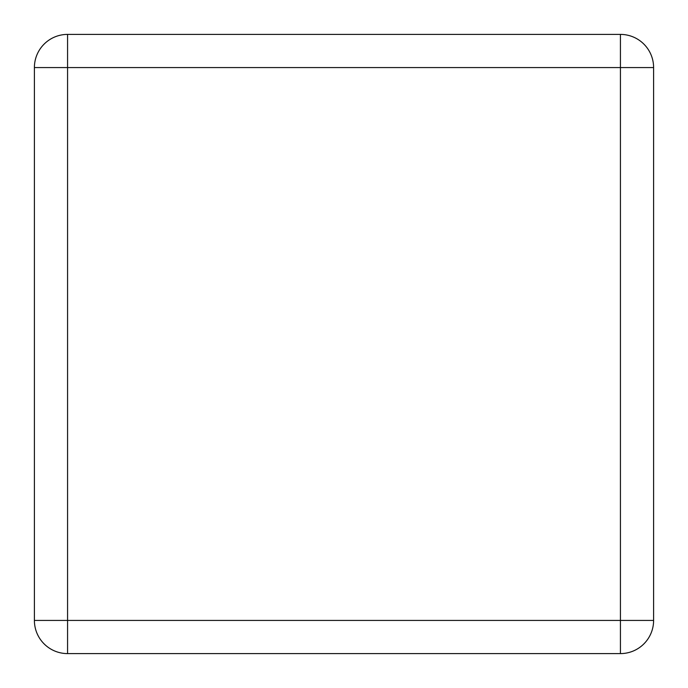 <?xml version="1.0" encoding="UTF-8"?>
<svg xmlns="http://www.w3.org/2000/svg" width="688" height="688" viewBox="0 0 688 688"><rect width="100%" height="100%" fill="white"/><g stroke="black" fill="none" stroke-linecap="round" stroke-linejoin="round"><path stroke-width="1.03" d="M67.57 34.4A33.17 33.17 0 0 0 34.4 67.57L34.4 620.43A33.17 33.17 0 0 0 67.57 653.6L620.43 653.6A33.17 33.17 0 0 0 653.6 620.43L653.6 67.57A33.17 33.17 0 0 0 620.43 34.4L67.57 34.4A33.17 33.17 0 0 0 34.4 67.57L67.57 67.57L67.57 34.4M620.43 34.4L620.43 67.57L67.57 67.57L67.57 620.43L34.4 620.43M67.57 653.6L67.57 620.43L620.43 620.43L620.43 653.6M653.6 620.43L620.43 620.43L620.43 67.57L653.6 67.57"/></g></svg>
